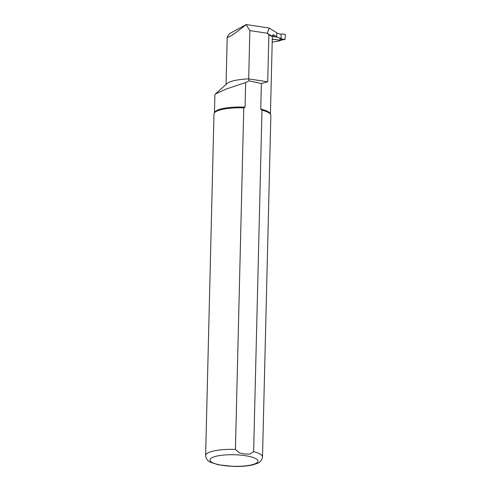 <?xml version="1.0" encoding="UTF-8"?>
<svg xmlns="http://www.w3.org/2000/svg" width="491" height="491" viewBox="0 0 491 491"><rect width="100%" height="100%" fill="white"/><g stroke="black" fill="none" stroke-linecap="round" stroke-linejoin="round"><path stroke-width="0.74" d="M272.339 36.61L276.728 36.764L276.826 32.793L269.185 28.036L246.224 24.55L229.579 33.578L227.21 37.113C227.799 38.316 234.103 34.167 246.12 24.66L246.224 24.55M214.45 112.715L214.892 94.708L215.353 94.02L226.32 89.006L245.647 82.556L245.046 107.124L243.769 107.897L235.428 449.4A28.447 6.856 -178.6 0 0 205.631 455.525C206.073 458.913 207.718 461.159 210.559 462.264L218.329 464.781L233.833 466.45C241.259 466.61 247.636 466.069 252.957 464.824L257.339 463.363C260.156 462.43 261.881 460.282 262.507 456.918L270.854 115.41A28.447 6.856 -178.6 0 0 270.682 114.612L270.265 113.685A28.005 6.751 -178.6 0 0 260.752 109.106L261.378 83.544L267.712 81.788L268.865 34.628C270.811 35.996 271.946 36.573 272.266 36.346L272.284 35.745C272.75 34.72 273.346 34.505 274.064 35.1L276.728 36.764M245.046 107.124A28.005 6.751 -178.6 0 0 214.647 112.329L214.186 113.231A28.447 6.856 -178.6 0 0 213.978 114.022L205.631 455.525M272.204 42.091A30.049 7.242 1.4 0 0 279.643 40.821L280.999 40.385L272.278 39.059M269.185 28.036L267.276 33.241L249.858 30.595L246.12 24.66M235.428 449.4L239.326 452.849L244.444 453.997L249.594 454.138L253.632 451.695L261.979 110.187L260.752 109.106M245.647 82.556L248.986 80.837L261.378 83.544M267.712 81.788L248.679 78.898L249.858 30.595M268.865 34.628L267.276 33.241L272.266 36.346M248.986 80.837L248.679 78.898A30.049 7.242 -178.6 0 0 227.014 83.58L215.353 94.02M243.769 107.897A28.447 6.856 -178.6 0 0 214.186 113.231M270.682 114.612A28.447 6.856 -178.6 0 0 261.979 110.187M272.272 39.194L280.95 40.397M281.484 38.875L279.502 39.01L281.067 38.341L281.165 34.37L281.607 33.965L285.056 34.358L285.369 34.751L285.007 39.538L281.484 38.875L281.067 38.341L276.556 37.021L272.339 36.383M276.82 33.106L281.165 34.37M279.502 39.01L282.46 39.728L282.761 39.44L280.717 40.471M281.607 33.965L280.962 34.315M272.855 36.598A29.779 7.181 -178.6 0 0 274.064 35.1M270.443 114.084L272.345 36.242A28.005 6.751 -178.6 0 0 272.284 35.745M262.507 456.918A28.447 6.856 -178.6 0 0 253.632 451.695M243.376 455.427A24.004 5.788 -178.6 0 0 210.142 460.681A24.004 5.788 -178.6 0 0 248.372 465.493A24.004 5.788 -178.6 0 0 243.376 455.427M284.933 39.532L282.46 39.722M226.056 84.44L227.21 37.113M282.528 39.728L285.007 39.538M280.864 40.458L282.564 39.728"/></g></svg>
